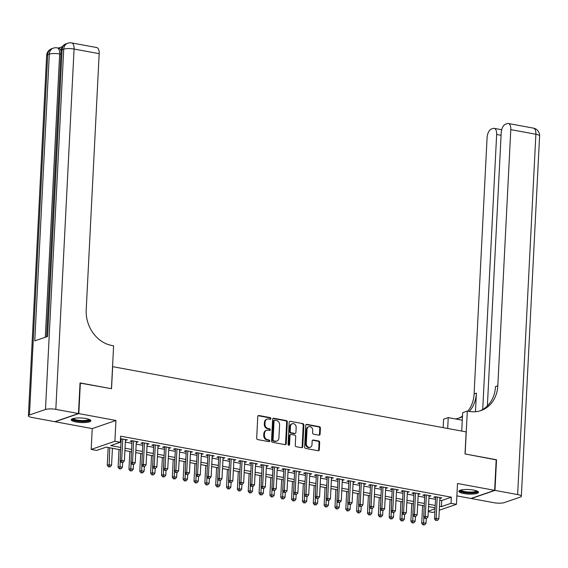<?xml version="1.0" encoding="UTF-8"?>
<svg xmlns="http://www.w3.org/2000/svg" width="568" height="568" viewBox="0 0 568 568"><rect width="100%" height="100%" fill="white"/><g stroke="black" fill="none" stroke-linecap="round" stroke-linejoin="round"><path stroke-width="0.85" d="M270.915 418.588A0.866 0.731 71.1 0 0 270.212 417.608L258.901 415.52A1.235 1.044 71.1 0 0 257.773 416.529L256.679 438.184A1.235 1.044 71.1 0 0 257.68 439.582L268.991 441.67A0.866 0.731 71.1 0 0 269.076 439.987L267.613 439.71A3.962 3.344 71.1 0 1 264.404 435.237L264.496 433.434A3.962 3.344 71.1 0 1 266.612 430.31A3.962 3.344 71.1 0 1 268.096 430.21L269.559 430.48A0.866 0.731 71.1 0 0 269.644 428.797L268.181 428.528A3.962 3.344 71.1 0 1 264.972 424.047L265.057 422.244A3.962 3.344 71.1 0 1 267.18 419.127A3.962 3.344 71.1 0 1 268.664 419.021L270.127 419.29A0.866 0.731 71.1 0 0 270.915 418.588M270.098 419.283A0.866 0.731 71.1 0 0 269.566 417.828L258.262 415.74A1.235 1.044 71.1 0 0 258.142 415.726M268.962 441.663A0.866 0.731 71.1 0 0 268.437 440.2L266.974 439.93L267.613 439.71M269.53 430.473A0.866 0.731 71.1 0 0 269.005 429.017L267.535 428.748L268.181 428.528M473.691 490.092A9.833 2.265 -177.1 0 0 458.873 491.306A9.833 2.265 -177.1 0 0 463.694 493.521A9.833 2.265 -177.1 0 0 478.519 492.3A9.833 2.265 -177.1 0 0 473.691 490.092M86.052 418.559A9.833 2.265 -177.1 0 0 71.227 419.773A9.833 2.265 -177.1 0 0 76.055 421.988A9.833 2.265 -177.1 0 0 90.88 420.774A9.833 2.265 -177.1 0 0 86.052 418.559M318.982 435.166A1.235 1.044 71.1 0 0 320.103 434.158L320.409 428.087A1.235 1.044 71.1 0 0 319.408 426.689L306.848 424.367A1.235 1.044 71.1 0 0 305.726 425.375L304.625 447.03A1.235 1.044 71.1 0 0 305.627 448.429L318.186 450.743A1.235 1.044 71.1 0 0 319.315 449.742L319.685 442.401A1.235 1.044 71.1 0 0 318.683 441.002L313.309 440.008A1.235 1.044 71.1 0 0 312.18 441.016L311.995 444.659A3.309 2.79 71.1 0 1 310.227 447.264A3.309 2.79 71.1 0 1 306.301 443.608L307.025 429.351A3.309 2.79 71.1 0 1 308.8 426.745A3.309 2.79 71.1 0 1 312.719 430.402L312.599 432.773A1.235 1.044 71.1 0 0 313.607 434.172L318.982 435.166M439.788 500.131L441.726 500.493L451.347 497.192L451.035 503.319L456.452 504.32L439.277 510.213M80.031 383.08L111.541 388.718L112.656 366.658L466.143 431.886L465.029 453.946L496.198 459.697L494.65 490.34L457.51 483.489L456.452 504.32M80.365 382.967L78.817 413.603L55.096 421.74L92.236 428.591L91.178 449.423L114.899 441.293L120.317 442.295L110.703 445.589L120.757 447.449M92.236 428.591L115.95 420.462L78.817 413.603M115.95 420.462L114.899 441.293M451.347 497.192L120.629 436.167L120.317 442.295M287.309 421.974A1.235 1.044 71.1 0 0 286.308 420.576L273.748 418.261A1.235 1.044 71.1 0 0 272.626 419.269L271.525 440.924A1.235 1.044 71.1 0 0 272.526 442.323L285.086 444.637A1.235 1.044 71.1 0 0 286.215 443.629L287.309 421.974L286.67 422.194A1.235 1.044 71.1 0 0 285.668 420.796L273.109 418.481A1.235 1.044 71.1 0 0 272.988 418.467M290.298 421.314L302.858 423.629A1.235 1.044 71.1 0 1 303.859 425.034L302.765 446.682A1.235 1.044 71.1 0 1 301.636 447.69L296.262 446.704A1.235 1.044 71.1 0 1 295.261 445.298L295.708 436.522A1.235 1.044 71.1 0 0 294.7 435.116L291.135 434.463A1.235 1.044 71.1 0 0 290.014 435.471L289.545 444.609A0.866 0.731 71.1 0 1 288.061 444.339L289.176 422.322A1.235 1.044 71.1 0 1 290.298 421.314L302.858 423.629M456.885 495.878L470.929 498.47L494.65 490.34M125.429 440.349L127.367 439.859L120.494 438.787M136.27 442.351L138.209 441.861L131.705 440.661L130.1 441.208L131.996 441.563M147.112 444.353L149.05 443.864L142.547 442.664L140.942 443.21L142.845 443.565M157.954 446.349L159.899 445.866L153.388 444.666L151.791 445.213L153.687 445.56M168.802 448.351L170.741 447.868L164.23 446.661L162.633 447.215L164.528 447.563M179.644 450.353L181.582 449.863L175.079 448.663L173.474 449.217L175.37 449.565M190.486 452.355L192.424 451.865L185.921 450.665L184.316 451.212L186.212 451.567M201.328 454.357L203.266 453.867L196.762 452.668L195.158 453.214L197.06 453.569M212.169 456.352L214.115 455.87L207.604 454.67L206.006 455.216L207.902 455.564M223.018 458.355L224.956 457.872L218.446 456.672L216.848 457.219L218.744 457.567M233.86 460.357L235.798 459.867L229.294 458.667L227.69 459.221L229.586 459.569M244.701 462.359L246.64 461.869L240.136 460.669L238.532 461.223L240.427 461.571M255.543 464.361L257.481 463.871L250.978 462.671L249.373 463.218L251.276 463.573M266.385 466.356L268.33 465.874L261.82 464.674L260.222 465.22L262.118 465.568M277.234 468.359L279.172 467.876L272.661 466.676L271.064 467.223L272.959 467.57M288.075 470.361L290.014 469.878L283.51 468.671L281.906 469.225L283.801 469.573M298.917 472.363L300.855 471.873L294.352 470.673L292.747 471.227L294.643 471.575M309.759 474.365L311.697 473.875L305.194 472.675L303.589 473.222L305.492 473.577M320.601 476.367L322.546 475.877L316.035 474.678L314.438 475.224L316.333 475.579M331.449 478.362L333.388 477.88L326.877 476.68L325.279 477.226L327.175 477.574M342.291 480.365L344.229 479.882L337.726 478.675L336.121 479.229L338.017 479.577M353.133 482.367L355.071 481.877L348.567 480.677L346.963 481.231L348.858 481.579M363.974 484.369L365.913 483.879L359.409 482.679L357.804 483.226L359.707 483.581M374.816 486.371L376.761 485.881L370.251 484.681L368.653 485.228L370.549 485.583M385.665 488.366L387.603 487.884L381.092 486.684L379.495 487.23L381.391 487.578M396.507 490.369L398.445 489.886L391.941 488.686L390.337 489.233L392.232 489.58M407.348 492.371L409.287 491.881L402.783 490.681L401.178 491.235L403.074 491.583M418.19 494.373L420.128 493.883L413.625 492.683L412.02 493.237L413.923 493.585M429.032 496.375L430.977 495.885L424.466 494.685L422.869 495.232L424.765 495.587M120.373 441.194L121.069 441.322M125.336 442.11L131.911 443.317M136.178 444.105L142.753 445.319M147.027 446.107L153.594 447.321M157.868 448.109L164.443 449.323M168.71 450.112L175.285 451.326M179.552 452.114L186.126 453.321M190.394 454.109L196.968 455.323M201.242 456.111L207.81 457.325M212.084 458.113L218.659 459.327M222.926 460.115L229.5 461.33M233.767 462.118L240.342 463.332M244.609 464.12L251.184 465.327M255.458 466.115L262.026 467.329M266.3 468.117L272.874 469.331M277.141 470.119L283.716 471.334M287.983 472.122L294.558 473.336M298.825 474.124L305.399 475.331M309.674 476.119L316.241 477.333M320.515 478.121L327.083 479.335M331.357 480.123L337.932 481.337M342.199 482.125L348.773 483.34M353.04 484.128L359.615 485.335M363.889 486.123L370.457 487.337M374.731 488.125L381.298 489.339M385.573 490.127L392.147 491.341M396.414 492.129L402.989 493.344M407.256 494.132L413.831 495.339M418.105 496.127L424.672 497.341M428.946 498.129L435.514 499.343M120.466 439.433L121.154 439.561M439.88 498.37L441.819 497.887L435.308 496.688L433.711 497.234L435.606 497.582M434.889 511.718L432.738 512.457L428.265 511.626M120.636 449.792L106.216 447.13L96.603 450.424L91.178 449.423M439.476 506.258L441.421 506.62L451.035 503.319M125.031 448.237L131.599 449.444M135.873 450.232L142.44 451.446M146.714 452.235L153.289 453.449M157.556 454.237L164.131 455.451M168.398 456.239L174.972 457.453M179.247 458.241L185.814 459.455M190.088 460.243L196.656 461.45M200.93 462.238L207.505 463.452M211.772 464.241L218.346 465.455M222.613 466.243L229.188 467.457M233.462 468.245L240.03 469.459M244.304 470.247L250.871 471.454M255.146 472.242L261.72 473.456M265.987 474.245L272.562 475.459M276.829 476.247L283.404 477.461M287.678 478.249L294.245 479.463M298.519 480.251L305.087 481.458M309.361 482.246L315.936 483.46M320.203 484.248L326.777 485.462M331.045 486.251L337.619 487.465M341.886 488.253L348.461 489.467M352.735 490.255L359.303 491.469M363.577 492.257L370.151 493.464M374.418 494.252L380.993 495.466M385.26 496.255L391.835 497.469M396.102 498.257L402.676 499.471M406.951 500.259L413.518 501.473M417.792 502.261L424.367 503.468M428.634 504.256L435.209 505.47M435.088 507.813L428.513 506.606M424.246 505.818L417.672 504.604M413.405 503.816L406.83 502.602M402.556 501.814L395.988 500.6M391.714 499.812L385.147 498.597M380.872 497.809L374.298 496.602M370.031 495.814L363.456 494.6M359.189 493.812L352.614 492.598M348.34 491.81L341.773 490.596M337.498 489.808L330.931 488.594M326.657 487.805L320.082 486.591M315.815 485.803L309.24 484.596M304.973 483.808L298.399 482.594M294.125 481.806L287.557 480.592M283.283 479.804L276.715 478.59M272.441 477.802L265.867 476.587M261.599 475.799L255.025 474.592M250.758 473.804L244.183 472.59M239.909 471.802L233.341 470.588M229.067 469.8L222.5 468.586M218.226 467.798L211.651 466.584M207.384 465.795L200.809 464.589M196.542 463.8L189.968 462.586M185.693 461.798L179.126 460.584M174.852 459.796L168.284 458.582M164.01 457.794L157.435 456.58M153.168 455.792L146.594 454.577M142.327 453.796L135.752 452.582M131.478 451.794L124.91 450.58M428.286 511.122L435.038 508.807M441.726 500.493L441.421 506.62M125.762 440.413L125.805 439.575M136.611 442.415L136.647 441.577M147.453 444.41L147.495 443.572M158.294 446.412L158.337 445.575M169.136 448.415L169.179 447.577M179.978 450.417L180.02 449.579M190.827 452.419L190.862 451.581M201.668 454.414L201.711 453.576M212.51 456.416L212.553 455.579M223.352 458.419L223.394 457.581M234.194 460.421L234.236 459.583M245.042 462.423L245.078 461.585M255.884 464.418L255.927 463.587M266.726 466.42L266.768 465.582M277.567 468.422L277.61 467.585M288.409 470.425L288.452 469.587M299.258 472.427L299.293 471.589M310.1 474.429L310.142 473.591M320.941 476.424L320.984 475.586M331.783 478.426L331.826 477.589M342.625 480.429L342.667 479.591M353.474 482.431L353.509 481.593M364.315 484.433L364.358 483.595M375.157 486.428L375.2 485.59M385.999 488.43L386.041 487.592M396.84 490.432L396.883 489.595M407.682 492.435L407.725 491.597M418.531 494.437L418.573 493.599M429.373 496.432L429.415 495.601M440.214 498.434L440.257 497.596M267.18 419.127L266.541 419.347A3.962 3.344 71.1 0 0 264.418 422.464L265.057 422.244M267.535 428.748A3.962 3.344 71.1 0 1 264.326 424.268L264.418 422.464M266.612 430.31L265.973 430.53A3.962 3.344 71.1 0 0 263.85 433.654L264.496 433.434M266.974 439.93A3.962 3.344 71.1 0 1 263.758 435.457L263.85 433.654M285.207 444.652A1.235 1.044 71.1 0 0 285.576 443.849L286.67 422.194M274.834 420.164A0.866 0.731 71.1 0 0 274.046 420.867L273.08 439.873A0.866 0.731 71.1 0 0 273.783 440.853L275.331 441.137A3.962 3.344 71.1 0 0 276.808 441.038A3.962 3.344 71.1 0 0 278.931 437.914L279.591 424.921A3.962 3.344 71.1 0 0 276.375 420.448L274.834 420.164M274.195 420.384A0.866 0.731 71.1 0 0 273.407 421.087L274.046 420.867M276.808 441.038L276.169 441.258A3.962 3.344 71.1 0 1 274.685 441.357L273.144 441.073A0.866 0.731 71.1 0 1 272.441 440.094L273.407 421.087M301.757 447.705A1.235 1.044 71.1 0 0 302.126 446.902L303.22 425.255A1.235 1.044 71.1 0 0 302.219 423.849M290.674 434.492L290.035 434.712A1.235 1.044 71.1 0 0 289.368 435.691L288.906 444.829L289.545 444.609M288.729 445.312A0.866 0.731 71.1 0 0 288.906 444.829M296.169 427.406A3.309 2.79 71.1 0 0 292.243 423.749A3.309 2.79 71.1 0 0 290.475 426.355L290.22 431.375A1.235 1.044 71.1 0 0 291.221 432.78L294.785 433.434A1.235 1.044 71.1 0 0 295.914 432.425L296.169 427.406M292.243 423.749L291.604 423.969A3.309 2.79 71.1 0 0 289.829 426.575L290.475 426.355M295.246 433.405L294.607 433.625A1.235 1.044 71.1 0 1 294.146 433.654L290.582 433.001A1.235 1.044 71.1 0 1 289.581 431.595L289.829 426.575M308.8 426.745L308.161 426.966A3.309 2.79 71.1 0 0 306.386 429.571L307.025 429.351M310.227 447.264L309.581 447.485A3.309 2.79 71.1 0 1 305.662 443.828L306.386 429.571M318.307 450.758A1.235 1.044 71.1 0 0 318.676 449.962L319.046 442.621A1.235 1.044 71.1 0 0 318.044 441.222L312.67 440.228A1.235 1.044 71.1 0 0 312.549 440.214M319.095 435.18A1.235 1.044 71.1 0 0 319.464 434.378L319.77 428.308A1.235 1.044 71.1 0 0 318.769 426.909L306.209 424.587A1.235 1.044 71.1 0 0 306.088 424.573M108.154 447.492L107.26 465.284L108.857 464.73L111.569 465.235L112.428 448.28M109.716 447.776L109.113 466.64L108.467 466.86L110.192 466.839L109.113 466.64M111.569 465.235L110.192 466.839M108.467 466.86L107.26 465.284M121.197 438.723L120.075 460.889L121.68 460.336L122.759 439.014M121.928 462.245L123.015 462.444L121.928 462.245L121.68 460.336L124.392 460.84L125.471 439.511M120.075 460.889L121.289 462.466M123.015 462.444L124.392 460.84M89.581 419.553A8.513 1.96 2.9 0 1 81.018 421.25A8.513 1.96 2.9 0 1 72.64 418.694M73.307 418.502A7.881 1.818 -177.1 0 0 81.054 420.498A7.881 1.818 -177.1 0 0 88.935 419.298M71.518 419.262A9.777 2.251 -177.1 0 0 81.004 421.541A9.777 2.251 -177.1 0 0 90.639 420.235M477.226 491.086A8.513 1.96 2.9 0 1 468.657 492.783A8.513 1.96 2.9 0 1 460.279 490.227M460.953 490.035A7.881 1.818 -177.1 0 0 468.692 492.023A7.881 1.818 -177.1 0 0 476.58 490.83M459.164 490.795A9.777 2.251 -177.1 0 0 468.643 493.074A9.777 2.251 -177.1 0 0 478.277 491.767M62.345 46.69L58.327 48.067M60.89 54.208L59.661 53.981A7.569 3.671 -79.5 0 0 57.183 47.861L58.809 48.159A7.569 3.671 100.5 0 1 61.046 51.127M78.49 413.547L80.038 382.91L111.434 388.697L113.607 345.805L111.761 345.465A31.531 26.59 -108.9 0 1 86.208 309.823L99.18 53.669L74.081 49.04L55.827 409.365L78.49 413.547L54.776 421.676L32.113 417.494A7.569 1.747 -177.1 0 1 28.4 415.797L46.654 55.465A7.569 1.747 2.9 0 1 47.705 54.649L29.451 414.974A7.569 1.747 -177.1 0 0 28.4 415.797M55.827 409.365A7.569 1.747 -177.1 0 0 45.475 409.485L29.451 414.974M45.305 337.278L59.661 53.981A7.569 1.747 2.9 0 0 49.309 54.102A7.569 6.383 -108.9 0 1 53.357 48.145L51.759 48.692A7.569 6.383 71.1 0 0 47.705 54.649L49.309 54.102L34.776 340.892L47.598 336.497L62.125 49.707L63.73 49.153A7.569 1.747 2.9 0 1 74.081 49.04A7.569 3.671 -79.5 0 0 71.611 42.912A7.569 7.569 0 0 0 67.784 43.196L66.179 43.75A7.569 6.383 71.1 0 0 62.125 49.707A7.569 1.747 2.9 0 0 61.074 50.524L46.569 336.845M71.611 42.912L96.709 47.549A7.569 3.671 100.5 0 1 99.18 53.669M496.191 459.874L465.135 453.967L467.308 411.069L469.154 411.41A31.531 26.59 71.1 0 0 480.926 410.593A31.531 26.59 71.1 0 0 497.809 385.771L510.788 129.625A7.569 3.671 -79.5 0 0 508.317 123.497A7.569 3.671 -79.5 0 0 507.316 123.59L505.421 124.236A7.569 3.671 -79.5 0 0 501.203 132.905L487.372 405.907M461.727 431.069L462.657 412.666L467.308 411.069M443.161 427.647L443.594 419.205L448.237 417.608L462.281 420.199M494.976 490.397L471.255 498.534L493.919 502.715A7.569 1.747 -177.1 0 0 504.27 502.595L520.295 497.099A7.569 1.747 -177.1 0 0 521.346 496.283A7.569 1.747 -177.1 0 0 517.633 494.579L494.976 490.397L496.524 459.76M447.69 428.478L448.237 417.608M482.722 409.5L496.652 134.467A7.569 3.671 -79.5 0 0 494.181 128.347A7.569 3.671 -79.5 0 0 493.18 128.432L491.292 129.078A7.569 3.671 -79.5 0 0 487.074 137.754L474.095 393.908A31.531 26.59 71.1 0 1 467.84 411.168M469.253 411.431A31.531 26.59 71.1 0 0 476.403 393.113L475.459 411.736M458.355 418.296A31.531 26.59 71.1 0 0 462.487 416.103M455.387 418.928A31.531 26.59 71.1 0 0 459.519 417.934A31.531 26.59 71.1 0 0 462.459 416.692M479.761 410.962A31.531 26.59 71.1 0 0 495.502 386.567L497.809 385.771M119.003 449.487L118.101 467.279L119.699 466.733L122.411 467.23L122.652 462.572M120.558 449.778L119.954 468.643L119.316 468.863L121.041 468.841L119.954 468.643M122.411 467.23L121.041 468.841M119.316 468.863L118.101 467.279M129.845 451.489L128.943 469.282L130.548 468.735L133.253 469.232L133.494 464.574M131.407 451.78L130.796 470.645L130.157 470.865L131.882 470.844L130.796 470.645M133.253 469.232L131.882 470.844M130.157 470.865L128.943 469.282M140.686 453.491L139.785 471.284L141.389 470.737L144.102 471.234L144.336 466.569M142.248 453.775L141.638 472.64L140.999 472.86L142.724 472.846L141.638 472.64M144.102 471.234L142.724 472.846M140.999 472.86L139.785 471.284M151.528 455.493L150.626 473.286L152.231 472.732L154.943 473.236L155.178 468.572M153.09 455.777L152.487 474.642L151.841 474.862L153.566 474.841L152.487 474.642M154.943 473.236L153.566 474.841M151.841 474.862L150.626 473.286M132.039 440.725L130.917 462.885L132.522 462.338L133.601 441.009M132.77 464.248L133.856 464.446L132.77 464.248L132.522 462.338L135.234 462.835L136.313 441.514M130.917 462.885L132.131 464.468M133.856 464.446L135.234 462.835M142.887 442.728L141.766 464.887L143.363 464.34L144.442 443.012M143.619 466.25L144.698 466.449L143.619 466.25L143.363 464.34L146.075 464.837L147.155 443.516M141.766 464.887L142.973 466.463M144.698 466.449L146.075 464.837M153.729 444.723L152.607 466.889L154.205 466.342L155.291 445.014M154.46 468.245L155.547 468.451L154.46 468.245L154.205 466.342L156.917 466.839L157.996 445.511M152.607 466.889L153.821 468.465M155.547 468.451L156.917 466.839M164.571 446.725L163.449 468.891L165.054 468.337L166.133 447.016M165.302 470.247L166.388 470.446L165.302 470.247L165.054 468.337L167.759 468.841L168.845 447.513M163.449 468.891L164.663 470.467M166.388 470.446L167.759 468.841M162.37 457.496L161.475 475.288L163.073 474.734L165.785 475.238L166.019 470.574M163.932 457.78L163.328 476.644L162.682 476.864L164.408 476.843L163.328 476.644M165.785 475.238L164.408 476.843M162.682 476.864L161.475 475.288M175.413 448.727L174.291 470.893L175.895 470.339L176.975 449.018M176.144 472.249L177.23 472.448L176.144 472.249L175.895 470.339L178.608 470.844L179.687 449.515M174.291 470.893L175.505 472.469M177.23 472.448L178.608 470.844M173.219 459.491L172.317 477.283L173.914 476.737L176.627 477.241L176.868 472.576M174.774 459.782L174.17 478.646L173.531 478.867L175.256 478.845L174.17 478.646M176.627 477.241L175.256 478.845M173.531 478.867L172.317 477.283M186.254 450.729L185.132 472.888L186.737 472.342L187.816 451.013M186.986 474.252L188.072 474.45L186.986 474.252L186.737 472.342L189.449 472.839L190.529 451.517M185.132 472.888L186.347 474.472M188.072 474.45L189.449 472.839M184.06 461.493L183.159 479.285L184.763 478.739L187.468 479.236L187.71 474.578M185.622 461.784L185.012 480.649L184.373 480.869L186.098 480.847L185.012 480.649M187.468 479.236L186.098 480.847M184.373 480.869L183.159 479.285M197.103 452.731L195.981 474.891L197.579 474.344L198.658 453.015M197.834 476.254L198.914 476.453L197.834 476.254L197.579 474.344L200.291 474.841L201.37 453.52M195.981 474.891L197.188 476.474M198.914 476.453L200.291 474.841M194.902 463.495L194 481.288L195.605 480.741L198.317 481.238L198.551 476.573M196.464 463.786L195.853 482.644L195.214 482.864L196.94 482.85L195.853 482.644M198.317 481.238L196.94 482.85M195.214 482.864L194 481.288M207.945 454.734L206.823 476.893L208.421 476.346L209.507 455.018M208.676 478.249L209.762 478.455L208.676 478.249L208.421 476.346L211.133 476.843L212.212 455.522M206.823 476.893L208.037 478.469M209.762 478.455L211.133 476.843M205.744 465.497L204.842 483.29L206.447 482.743L209.159 483.24L209.393 478.575M207.306 465.781L206.695 484.646L206.056 484.866L207.781 484.845L206.695 484.646M209.159 483.24L207.781 484.845M206.056 484.866L204.842 483.29M218.786 456.729L217.665 478.895L219.269 478.341L220.349 457.02M219.518 480.251L220.604 480.45L219.518 480.251L219.269 478.341L221.974 478.845L223.061 457.517M217.665 478.895L218.879 480.471M220.604 480.45L221.974 478.845M216.585 467.5L215.691 485.292L217.288 484.738L220.001 485.242L220.235 480.578M218.147 467.784L217.544 486.648L216.898 486.868L218.623 486.847L217.544 486.648M220.001 485.242L218.623 486.847M216.898 486.868L215.691 485.292M229.628 458.731L228.506 480.897L230.111 480.343L231.19 459.022M230.359 482.253L231.446 482.452L230.359 482.253L230.111 480.343L232.823 480.847L233.902 459.519M228.506 480.897L229.72 482.473M231.446 482.452L232.823 480.847M227.434 469.495L226.533 487.294L228.13 486.74L230.842 487.245L231.077 482.58M228.989 469.786L228.386 488.65L227.747 488.87L229.472 488.849L228.386 488.65M230.842 487.245L229.472 488.849M227.747 488.87L226.533 487.294M240.47 460.733L239.348 482.892L240.953 482.346L242.032 461.017M241.201 484.255L242.287 484.454L241.201 484.255L240.953 482.346L243.665 482.85L244.744 461.521M239.348 482.892L240.562 484.476M242.287 484.454L243.665 482.85M238.276 471.497L237.374 489.289L238.979 488.743L241.684 489.24L241.925 484.582M239.838 471.788L239.227 490.653L238.588 490.873L240.314 490.851L239.227 490.653M241.684 489.24L240.314 490.851M238.588 490.873L237.374 489.289M251.319 462.735L250.19 484.894L251.794 484.348L252.874 463.019M252.05 486.258L253.129 486.456L252.05 486.258L251.794 484.348L254.507 484.845L255.586 463.524M250.19 484.894L251.404 486.478M253.129 486.456L254.507 484.845M249.118 473.499L248.216 491.292L249.821 490.745L252.533 491.242L252.767 486.577M250.68 473.79L250.069 492.655L249.43 492.868L251.155 492.854L250.069 492.655M252.533 491.242L251.155 492.854M249.43 492.868L248.216 491.292M262.16 464.738L261.039 486.897L262.636 486.35L263.722 465.022M262.892 488.253L263.978 488.459L262.892 488.253L262.636 486.35L265.348 486.847L266.428 465.526M261.039 486.897L262.253 488.473M263.978 488.459L265.348 486.847M259.959 475.501L259.058 493.294L260.662 492.747L263.374 493.244L263.609 488.579M261.521 475.785L260.911 494.65L260.272 494.87L261.997 494.849L260.911 494.65M263.374 493.244L261.997 494.849M260.272 494.87L259.058 493.294M273.002 466.733L271.88 488.899L273.485 488.352L274.564 467.024M273.733 490.255L274.82 490.454L273.733 490.255L273.485 488.352L276.19 488.849L277.276 467.521M271.88 488.899L273.094 490.475M274.82 490.454L276.19 488.849M270.801 477.503L269.906 495.296L271.504 494.742L274.216 495.246L274.45 490.582M272.363 477.787L271.76 496.652L271.113 496.872L272.839 496.851L271.76 496.652M274.216 495.246L272.839 496.851M271.113 496.872L269.906 495.296M283.844 468.735L282.722 490.901L284.327 490.347L285.406 469.026M284.575 492.257L285.661 492.456L284.575 492.257L284.327 490.347L287.039 490.851L288.118 469.523M282.722 490.901L283.936 492.477M285.661 492.456L287.039 490.851M281.65 479.506L280.748 497.298L282.346 496.744L285.058 497.248L285.292 492.584M283.205 479.79L282.601 498.654L281.962 498.874L283.688 498.853L282.601 498.654M285.058 497.248L283.688 498.853M281.962 498.874L280.748 497.298M294.685 470.737L293.564 492.903L295.168 492.35L296.248 471.028M295.417 494.259L296.503 494.458L295.417 494.259L295.168 492.35L297.88 492.854L298.96 471.525M293.564 492.903L294.778 494.48M296.503 494.458L297.88 492.854M292.492 481.501L291.59 499.293L293.195 498.747L295.9 499.244L296.141 494.586M294.054 481.792L293.443 500.656L292.804 500.877L294.529 500.855L293.443 500.656M295.9 499.244L294.529 500.855M292.804 500.877L291.59 499.293M305.534 472.739L304.405 494.898L306.01 494.352L307.089 473.023M306.266 496.262L307.345 496.46L306.266 496.262L306.01 494.352L308.722 494.849L309.801 473.527M304.405 494.898L305.619 496.482M307.345 496.46L308.722 494.849M303.333 483.503L302.432 501.295L304.036 500.749L306.748 501.246L306.983 496.588M304.895 483.794L304.285 502.659L303.646 502.879L305.371 502.857L304.285 502.659M306.748 501.246L305.371 502.857M303.646 502.879L302.432 501.295M316.376 474.741L315.254 496.901L316.852 496.354L317.938 475.025M317.107 498.264L318.194 498.463L317.107 498.264L316.852 496.354L319.564 496.851L320.643 475.53M315.254 496.901L316.468 498.477M318.194 498.463L319.564 496.851M314.175 485.505L313.273 503.298L314.878 502.751L317.59 503.248L317.824 498.583M315.737 485.789L315.126 504.654L314.487 504.874L316.213 504.86L315.126 504.654M317.59 503.248L316.213 504.86M314.487 504.874L313.273 503.298M327.218 476.737L326.096 498.903L327.7 498.356L328.78 477.028M327.949 500.259L329.035 500.465L327.949 500.259L327.7 498.356L330.406 498.853L331.492 477.525M326.096 498.903L327.31 500.479M329.035 500.465L330.406 498.853M325.017 487.507L324.122 505.3L325.72 504.746L328.432 505.25L328.666 500.585M326.579 487.791L325.975 506.656L325.329 506.876L327.054 506.855L325.975 506.656M328.432 505.25L327.054 506.855M325.329 506.876L324.122 505.3M338.059 478.739L336.938 500.905L338.542 500.351L339.621 479.03M338.791 502.261L339.877 502.46L338.791 502.261L338.542 500.351L341.254 500.855L342.334 479.527M336.938 500.905L338.152 502.481M339.877 502.46L341.254 500.855M335.865 489.51L334.964 507.302L336.561 506.748L339.274 507.252L339.508 502.588M337.42 489.793L336.817 508.658L336.178 508.878L337.903 508.857L336.817 508.658M339.274 507.252L337.903 508.857M336.178 508.878L334.964 507.302M348.901 480.741L347.779 502.907L349.384 502.353L350.463 481.032M349.632 504.263L350.719 504.462L349.632 504.263L349.384 502.353L352.096 502.857L353.175 481.529M347.779 502.907L348.993 504.483M350.719 504.462L352.096 502.857M346.707 491.505L345.805 509.297L347.41 508.75L350.115 509.255L350.357 504.59M348.269 491.796L347.659 510.66L347.02 510.88L348.745 510.859L347.659 510.66M350.115 509.255L348.745 510.859M347.02 510.88L345.805 509.297M359.75 482.743L358.621 504.902L360.226 504.356L361.305 483.027M360.481 506.265L361.56 506.464L360.481 506.265L360.226 504.356L362.938 504.853L364.017 483.531M358.621 504.902L359.835 506.486M361.56 506.464L362.938 504.853M357.549 493.507L356.647 511.299L358.252 510.753L360.964 511.25L361.198 506.592M359.111 493.798L358.5 512.663L357.861 512.883L359.587 512.861L358.5 512.663M360.964 511.25L359.587 512.861M357.861 512.883L356.647 511.299M370.592 484.745L369.47 506.904L371.067 506.358L372.154 485.029M371.323 508.268L372.409 508.466L371.323 508.268L371.067 506.358L373.78 506.855L374.859 485.534M369.47 506.904L370.684 508.488M372.409 508.466L373.78 506.855M368.391 495.509L367.489 513.302L369.094 512.755L371.806 513.252L372.04 508.587M369.953 495.8L369.342 514.658L368.703 514.878L370.428 514.864L369.342 514.658M371.806 513.252L370.428 514.864M368.703 514.878L367.489 513.302M381.433 486.74L380.311 508.907L381.916 508.36L382.995 487.032M382.165 510.263L383.251 510.469L382.165 510.263L381.916 508.36L384.621 508.857L385.707 487.529M380.311 508.907L381.526 510.483M383.251 510.469L384.621 508.857M379.232 497.511L378.338 515.304L379.935 514.75L382.647 515.254L382.882 510.589M380.794 497.795L380.191 516.66L379.545 516.88L381.27 516.859L380.191 516.66M382.647 515.254L381.27 516.859M379.545 516.88L378.338 515.304M392.275 488.743L391.153 510.909L392.758 510.355L393.837 489.034M393.006 512.265L394.093 512.464L393.006 512.265L392.758 510.355L395.47 510.859L396.549 489.531M391.153 510.909L392.367 512.485M394.093 512.464L395.47 510.859M390.081 499.513L389.179 517.306L390.777 516.752L393.489 517.256L393.723 512.592M391.636 499.797L391.032 518.662L390.394 518.882L392.119 518.861L391.032 518.662M393.489 517.256L392.119 518.861M390.394 518.882L389.179 517.306M403.117 490.745L401.995 512.911L403.6 512.357L404.679 491.036M403.848 514.267L404.934 514.466L403.848 514.267L403.6 512.357L406.312 512.861L407.391 491.533M401.995 512.911L403.209 514.487M404.934 514.466L406.312 512.861M400.923 501.508L400.021 519.301L401.626 518.754L404.331 519.259L404.572 514.594M402.485 501.8L401.874 520.664L401.235 520.884L402.96 520.863L401.874 520.664M404.331 519.259L402.96 520.863M401.235 520.884L400.021 519.301M413.965 492.747L412.837 514.906L414.441 514.36L415.52 493.031M414.697 516.269L415.776 516.468L414.697 516.269L414.441 514.36L417.153 514.864L418.233 493.535M412.837 514.906L414.051 516.49M415.776 516.468L417.153 514.864M411.764 503.511L410.863 521.303L412.467 520.757L415.18 521.254L415.414 516.596M413.326 503.802L412.716 522.666L412.077 522.887L413.802 522.865L412.716 522.666M415.18 521.254L413.802 522.865M412.077 522.887L410.863 521.303M424.807 494.749L423.685 516.908L425.283 516.362L426.369 495.033M425.538 518.272L426.625 518.47L425.538 518.272L425.283 516.362L427.995 516.859L429.074 495.537M423.685 516.908L424.899 518.492M426.625 518.47L427.995 516.859M422.606 505.513L421.704 523.305L423.309 522.759L426.021 523.256L426.256 518.591M424.168 505.804L423.558 524.662L422.919 524.882L424.644 524.867L423.558 524.662M426.021 523.256L424.644 524.867M422.919 524.882L421.704 523.305M435.649 496.751L434.527 518.911L436.132 518.364L437.211 497.035M436.38 520.267L437.466 520.473L436.38 520.267L436.132 518.364L438.837 518.861L439.923 497.54M434.527 518.911L435.741 520.487M437.466 520.473L438.837 518.861M269.566 417.828L270.212 417.608M268.437 440.2L269.076 439.987M269.005 429.017L269.644 428.797M264.326 424.268L264.972 424.047M263.758 435.457L264.404 435.237M258.262 415.74L258.901 415.52M285.576 443.849L286.215 443.629M273.109 418.481L273.748 418.261M285.668 420.796L286.308 420.576M272.441 440.094L273.08 439.873M273.144 441.073L273.783 440.853M274.685 441.357L275.331 441.137M303.22 425.255L303.859 425.034M302.126 446.902L302.765 446.682M289.368 435.691L290.014 435.471M289.581 431.595L290.22 431.375M290.582 433.001L291.221 432.78M294.146 433.654L294.785 433.434M305.662 443.828L306.301 443.608M312.67 440.228L313.309 440.008M318.044 441.222L318.683 441.002M319.046 442.621L319.685 442.401M318.676 449.962L319.315 449.742M306.209 424.587L306.848 424.367M318.769 426.909L319.408 426.689M319.77 428.308L320.409 428.087M319.464 434.378L320.103 434.158M45.475 409.485L63.73 49.153A7.569 6.383 -108.9 0 1 67.784 43.196M476.403 393.113L474.095 393.908M517.633 494.579L535.887 134.254L510.788 129.625M501.082 135.283L496.652 134.467M535.887 134.254A7.569 1.747 2.9 0 1 539.6 135.958A7.569 7.569 0 0 0 533.416 128.134A7.569 3.671 100.5 0 1 535.887 134.254M273.868 420.405L274.507 420.185M57.183 47.861A7.569 7.569 0 0 0 53.357 48.145M51.759 48.692A7.569 7.569 0 0 0 46.654 55.465M66.179 43.75A7.569 7.569 0 0 0 61.074 50.524M501.707 129.731L494.181 128.347M521.346 496.283L539.6 135.958M533.416 128.134L508.317 123.497"/></g></svg>
